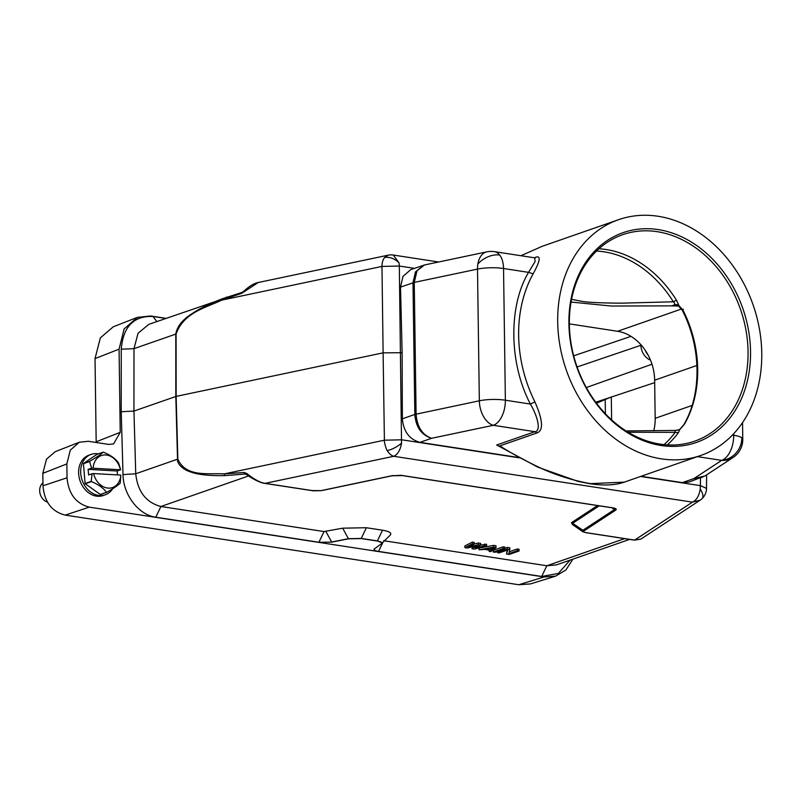 <?xml version="1.0" encoding="UTF-8"?>
<svg xmlns="http://www.w3.org/2000/svg" width="801" height="801" viewBox="0 0 801 801"><rect width="100%" height="100%" fill="white"/><g stroke="black" fill="none" stroke-linecap="round" stroke-linejoin="round"><path stroke-width="1.2" d="M91.114 454.407L89.051 455.128A21.407 16.961 70.8 0 0 79.179 477.666A21.407 16.961 70.8 0 0 97.822 496.28A21.407 16.961 70.8 0 0 103.149 495.549L105.201 494.828A21.407 16.961 -109.2 0 1 99.875 495.559A21.407 16.961 -109.2 0 1 81.231 476.955A21.407 16.961 -109.2 0 1 91.114 454.407A21.407 16.961 -109.2 0 1 96.43 453.676A21.407 16.961 -109.2 0 1 98.253 453.887M112.641 488.76A21.407 16.961 -109.2 0 1 105.201 494.828M103.169 452.175A20.516 16.25 -109.2 0 1 103.289 452.185A20.516 16.25 -109.2 0 1 103.409 452.185C110.488 455.078 115.514 458.653 118.498 462.898A20.516 16.25 -109.2 0 1 118.628 463.148L120.631 469.776L91.614 468.154L89.612 461.526A20.516 16.25 -109.2 0 1 89.712 461.286C96.24 457.531 100.726 454.487 103.169 452.175L97.001 454.327L83.554 463.439A20.516 16.25 70.8 0 0 83.454 463.679L85.076 483.504A20.516 16.25 70.8 0 0 85.216 483.754L100.305 494.467A20.516 16.25 70.8 0 0 100.546 494.477L106.713 492.335C113.181 488.61 117.657 485.576 120.16 483.213A20.516 16.25 -109.2 0 0 120.26 482.973L120.811 475.093L93.637 473.571A16.941 13.427 70.8 0 0 108.355 488.119A16.941 13.427 70.8 0 0 120.811 475.093M91.614 468.154L88.15 469.366L88.611 474.953L92.075 473.741L91.244 481.351L85.076 483.504M89.612 461.526L83.454 463.679M83.554 463.439L89.712 461.286M120.631 469.776L117.166 470.988L117.487 474.903M106.713 492.335A20.516 16.25 -109.2 0 1 106.593 492.325A20.516 16.25 -109.2 0 1 106.473 492.315L100.305 494.467M85.216 483.754L91.384 481.611C98.393 484.455 103.419 488.019 106.473 492.315M92.075 473.741L93.637 473.571M117.166 470.988L88.15 469.366M120.35 469.506A16.941 13.427 70.8 0 0 105.632 454.958A16.941 13.427 70.8 0 0 93.176 467.984M500.445 446.638L496.71 445.006L534.908 431.689C540.645 431.379 538.853 418.673 530.402 404.054L534.908 401.882C542.948 420.205 543.629 430.558 536.94 432.961L499.884 445.877C509.316 452.104 521.671 458.913 536.92 466.292C553.05 474.232 570.863 480.019 590.337 483.644L624.289 482.142L700.825 455.449A124.856 98.923 -109.2 0 1 661.426 458.863A124.856 98.923 -109.2 0 1 560.039 346.182A124.856 98.923 -109.2 0 1 618.622 219.664A124.856 98.923 -109.2 0 1 658.032 216.26A124.856 98.923 -109.2 0 1 759.418 328.941A124.856 98.923 -109.2 0 1 700.825 455.449M534.447 257.792L534.497 257.742C541.176 254.658 540.715 260.025 533.116 273.842L528.56 272.35L503.539 268.505L505.371 400.21L530.402 404.054C509.035 363.814 508.224 306.182 528.56 272.35L535.088 261.537L534.758 257.842M658.222 229.597A111.119 88.04 -109.2 0 1 750.537 351.499A111.119 88.04 -109.2 0 1 661.236 445.516A111.119 88.04 -109.2 0 1 568.91 323.614A111.119 88.04 -109.2 0 1 658.222 229.597M496.71 445.006L537.902 467.193L578.032 481.381L589.766 483.704C603.854 485.796 615.348 485.276 624.259 482.142M702.667 477.206L693.906 478.587L682.302 482.633L641.04 476.295M518.417 457.471L419.924 442.352L431.529 438.307C421.396 435.013 415.829 427.053 414.828 414.447L402.352 418.793C403.514 431.549 409.371 439.399 419.924 442.352M618.622 219.664L542.087 246.348L520.92 255.719L542.007 246.378M657.221 231.689A109.337 86.628 70.8 0 0 622.707 234.673A109.337 86.628 70.8 0 0 571.403 345.461A109.337 86.628 70.8 0 0 660.184 444.144A109.337 86.628 70.8 0 0 694.697 441.161A109.337 86.628 70.8 0 0 746.001 330.372A109.337 86.628 70.8 0 0 657.221 231.689M536.94 432.961L534.908 431.689L493.336 425.301A21.407 12.035 98.7 0 0 505.371 400.21A21.407 5.056 179.2 0 0 492.174 399.459A21.407 5.056 179.2 0 0 479.338 400.8L477.496 269.106A21.407 5.056 179.2 0 1 503.539 268.505A21.407 12.035 98.7 0 0 499.714 255.068A21.407 12.035 98.7 0 0 494.447 251.654A21.407 21.407 0 0 0 486.798 251.864A21.407 13.267 78.1 0 0 477.867 264.01A21.407 13.267 78.1 0 0 477.496 269.106L414.257 282.403L400.52 287.098L402.993 276.365L410.763 269.637L424.55 264.951L417.041 270.728L414.257 282.403L416.089 414.107C417.021 426.733 422.167 434.793 431.529 438.307L493.336 425.301A21.407 13.267 -101.9 0 1 479.338 400.8L414.828 414.447L412.986 282.743L415.489 271.889L423.859 265.131M682.302 482.633L689.07 482.042L705.02 475.914L733.125 457.461A21.407 19.494 -123.3 0 1 721.671 460.365L693.906 478.587L704.99 475.924M400.52 287.098L402.122 352.71L402.352 418.793M571.053 302.057L611.313 306.032L671.729 305.862C675.023 305.131 675.553 303.769 673.331 301.787L676.495 300.225L679.208 306.222M679.889 429.326L678.347 432.71L675.153 432.36L674.953 430.447M682.923 309.987L678.047 304.67L675.123 304.72L675.674 305.622L678.627 306.102L682.172 310.117C701.346 346.993 701.946 393.762 683.894 424.58L684.515 424.099A109.337 86.628 70.8 0 0 682.923 309.987L683.303 309.216M675.243 430.437L679.789 429.636L684.515 424.099M596.515 251.033A107.765 85.387 70.8 0 1 603.924 251.794A107.765 85.387 70.8 0 1 673.331 301.787L621.506 303.168C599.328 303.008 585.601 302.297 580.304 301.026L571.554 299.324M628.184 432.24L675.153 432.36A107.765 85.387 70.8 0 1 664.009 444.635M675.123 304.71L671.729 305.862L678.547 306.062M569.341 323.874L617.601 331.284A44.596 35.324 -109.2 0 1 645.266 350.337A44.596 35.324 -109.2 0 1 648.069 354.993A44.596 35.324 -109.2 0 1 654.647 380.195L655.178 418.322A44.596 35.324 -109.2 0 1 653.736 430.868M645.266 350.337A14.268 11.304 70.8 0 0 648.069 354.993M640.88 344.68A14.268 11.304 70.8 0 0 640.88 345.051A14.268 11.304 70.8 0 0 650.472 360.09M596.505 403.253L611.303 396.936M414.457 268.355L399.329 266.032L381.977 266.423L383.108 352.851L402.122 352.71M640.56 476.465L700.464 485.666L706.512 488.4L706.622 474.863M242.112 292.375L148.796 324.345L138.032 333.316L133.987 348.655L133.947 411.063L176.14 396.385L383.108 352.851L384.4 440.2L401.762 439.799L519.048 457.812M242.262 292.325L243.965 291.153C251.174 284.215 257.031 282.563 258.262 282.503L388.175 255.179L384.57 257.522A14.268 8.841 78.1 0 0 381.977 266.423L221.697 300.135L222.167 298.823C208.871 304 198.878 308.916 192.19 313.581C182.578 319.529 177.111 326.367 175.779 334.087L176.09 333.997C183.649 312.39 206.167 307.684 221.697 300.135L241.612 293.376L242.413 292.295L222.167 298.823M312.851 490.562L321.171 490.613L391.679 475.784L401.691 475.283M402.422 475.534L612.405 507.774C615.999 508.345 617.06 509.146 615.609 510.157L614.417 509.566L582.748 530.362L582.717 531.674L585.861 532.675M615.609 510.157L583.929 530.953C582.908 531.674 583.649 532.234 586.142 532.645L585.421 532.415M224.64 475.634L244.956 474.062L244.115 472.47L224.13 473.912C208.47 472.87 185.952 477.636 177.842 459.103L177.522 459.193C176.781 464.109 183.98 470.007 190.268 471.819C197.276 474.582 208.731 475.854 224.64 475.634L224.13 473.912L384.4 440.2C383.679 440.59 386.623 450.793 387.273 450.583A14.268 8.841 78.1 0 0 393.732 456.29L692.444 502.147L700.074 500.214A14.268 14.268 0 0 0 702.117 498.592A14.268 5.807 -133.7 0 0 700.244 489.051L700.525 478.047M530.432 583.919L518.788 584.74L65.211 515.103C51.765 511.679 44.355 501.897 42.984 485.756L42.813 473.341L46.478 459.163L55.269 451.664L79.309 442.242L88.35 441.291L108.766 444.425L113.582 443.914L120.23 432.35L119.069 349.166L124.115 328.971L137.351 317.396L150.598 315.974L166.007 318.337M96.18 442.492L95.029 358.588L100.365 337.842L113.291 326.788L137.341 317.366M258.262 282.503L241.612 293.376M586.142 532.645L634.642 540.094L640.79 539.143L700.074 500.214M244.115 472.47L246.678 473.441C254.127 479.348 260.255 482.653 265.071 483.353L313.571 490.793M583.929 530.953L572.615 523.303L572.254 524.385M612.405 507.774L611.674 507.534L612.405 507.774M612.114 507.814L614.757 508.495L614.407 509.566L611.904 507.774M391.679 475.784L392.49 475.494M572.875 559.178L565.927 569.952L555.574 576.149L544.069 576.97L89.271 507.143C75.925 503.609 68.516 493.827 67.044 477.796L66.853 463.919L70.288 450.152L79.319 442.262M227.184 297.011L226.012 297.421M383.699 540.715L546.823 565.756L556.385 564.905L629.626 539.393M246.678 473.441L247.068 474.693M246.508 474.492L244.956 474.062L246.558 474.442M165.737 318.438L152.981 316.475C133.707 315.714 123.134 326.618 121.261 349.186L121.221 411.754L133.947 411.063L135.739 473.761C137.662 491.624 146.062 502.537 160.921 506.502L324.045 531.554L342.688 528.179L366.357 527.729L382.498 530.202C389.877 531.504 392.33 533.236 389.877 535.428M374.578 548.595C373.316 549.776 374.648 550.718 378.563 551.418L378.563 551.559C374.588 550.858 373.256 549.917 374.588 548.735L381.336 543.869C382.668 542.688 381.336 541.746 377.361 541.045L361.221 538.572L348.445 538.823L331.674 542.147L318.908 542.257L331.674 542.147M374.027 549.556L374.588 548.735M381.336 543.869L381.897 543.058M383.018 542.137L378.563 551.418L541.686 576.46L558.337 573.446L569.982 560.189M572.735 524.725L571.423 522.703L572.615 523.303L599.228 505.831M480.68 545.05L486.567 544.279L486.587 546.022L474.362 549.096L471.999 548.735L472.26 546.843M471.999 548.735L477.616 545.591L467.273 548.004L464.92 547.644L464.89 545.912L472.4 542.107L474.162 542.377L474.192 544.109L468.405 547.023L478.327 544.75L480.69 545.111L475.494 548.104L484.815 545.741L486.587 546.022M474.192 543.959L478.297 543.018L480.66 543.378L480.69 545.111M489.111 550.097L489.121 551.358L490.462 550.297L484.555 549.396L479.088 549.816L479.058 548.084L493.646 545.371L496.009 545.731L496.039 547.463L493.676 547.103L493.646 545.371M493.256 551.999L493.236 550.257L503.098 546.823L504.87 547.093L504.89 548.825L495.028 552.269L493.256 551.999L503.118 548.555L504.89 548.825M509.376 551.749L517.266 548.995L519.038 549.266L519.068 550.998L509.196 554.442L506.542 554.032L507.163 550.107M504.89 548.274L507.233 547.453L509.887 547.864L508.895 553.661L517.296 550.728L519.068 550.998M121.221 411.754L123.014 474.603C123.214 494.838 138.753 515.053 155.784 517.216L318.908 542.257L324.045 531.554M381.817 542.768L377.351 540.915L361.221 538.432L348.445 538.683L331.674 542.017L325.917 531.514M506.542 554.032L507.764 549.897L499.163 552.9L497.391 552.63L507.253 549.186L509.917 549.596M517.266 548.995L517.296 550.728M507.233 547.453L507.253 549.186M497.371 551.448L497.391 552.63M503.098 546.823L503.118 548.555M479.088 549.816L493.676 547.103M496.039 547.463L490.893 551.629L489.121 551.358M484.795 544.009L484.815 545.741M478.297 543.018L478.327 544.75M472.4 542.107L472.42 543.839L474.192 544.109M464.92 547.644L472.42 543.839M485.696 549.146L494.017 547.584L491.003 549.967L485.696 549.146M491.113 548.124L491.003 549.967M42.944 482.923A10.703 8.481 70.8 0 0 40.05 493.516A10.703 8.481 70.8 0 0 47.649 502.157M590.357 483.644L589.766 483.704M533.116 273.842A124.856 98.923 70.8 0 0 534.908 401.882M697.431 456.64L721.671 460.365A21.407 12.035 -81.3 0 0 733.706 435.263L733.686 433.752M732.434 435.073L733.706 435.263A21.407 5.056 -0.8 0 1 741.806 437.787A21.407 5.056 -0.8 0 1 742.777 439.268L742.547 422.618M676.495 300.225A109.337 86.628 70.8 0 0 606.087 249.511A109.337 86.628 70.8 0 0 598.948 248.761M741.806 437.787A21.407 19.875 126.7 0 1 721.671 460.365M499.714 255.068A21.407 15.569 142.6 0 0 477.867 264.01M667.323 444.895A109.337 86.628 70.8 0 0 678.347 432.71M573.676 355.834L631.008 336.35M640.88 345.291L577.09 366.978M586.322 387.544L651.984 364.235M605.186 399.098A21.407 17.752 -111 0 1 605.206 399.919L605.406 413.757M696.92 365.456L654.647 380.195M617.601 331.284L681.521 308.996M655.178 418.322L692.104 405.446M611.303 397.056L611.614 419.844M438.628 261.997L393.281 255.038L399.018 262.838L399.329 266.032L401.531 443.183C400.36 450.092 397.757 454.467 393.732 456.29L265.071 483.353M634.642 540.094L633.921 539.854L634.642 540.094L692.444 502.147C696.47 500.325 699.063 495.959 700.244 489.051M177.842 459.103L176.14 396.385L176.09 333.997M384.57 257.522A14.268 9.982 38.7 0 1 399.018 262.838M701.766 498.863A14.268 5.807 -133.7 0 0 702.117 498.592A14.268 14.268 0 0 0 706.512 488.54M387.273 450.583A14.268 5.257 -30.1 0 0 401.531 443.183M121.261 349.186L133.987 348.655L175.779 334.087L175.819 396.465L177.522 459.193L135.739 473.761L123.014 474.603M42.813 473.341L66.853 463.919M42.984 485.756L67.044 477.796M65.211 515.103L89.271 507.143M518.788 584.74L544.069 576.97M95.029 358.588L119.069 349.166M96.19 441.772L120.23 432.35M624.63 538.632L546.823 565.756L541.686 576.46M155.784 517.216L160.921 506.502L248.54 475.954M156.846 321.531L152.981 316.475M571.423 522.703L597.526 505.571M361.221 538.572L366.357 527.729M342.688 528.179L348.445 538.823M377.361 541.045L382.498 530.202M535.218 257.912L494.447 251.654M424.56 264.951L486.798 251.864M683.894 424.58L679.879 429.306L677.155 430.297M675.123 430.437L626.062 430.928M677.105 430.317L674.983 430.447M595.744 402.232L654.677 382.628M391.979 475.804L321.511 490.623L313.271 490.823L264.771 483.383C262.338 483.293 254.778 480.54 246.688 474.623L245.927 474.222M640.79 539.143L634.352 540.124L585.851 532.675M612.114 507.804L402.122 475.564L392.039 475.794M530.302 583.959L555.584 576.179M572.234 524.365L582.717 531.684M381.857 543.258L390.317 535.058M393.281 255.038A14.268 14.268 0 0 0 388.175 255.179M733.125 457.461A21.407 21.407 0 0 0 742.777 439.268"/></g></svg>
